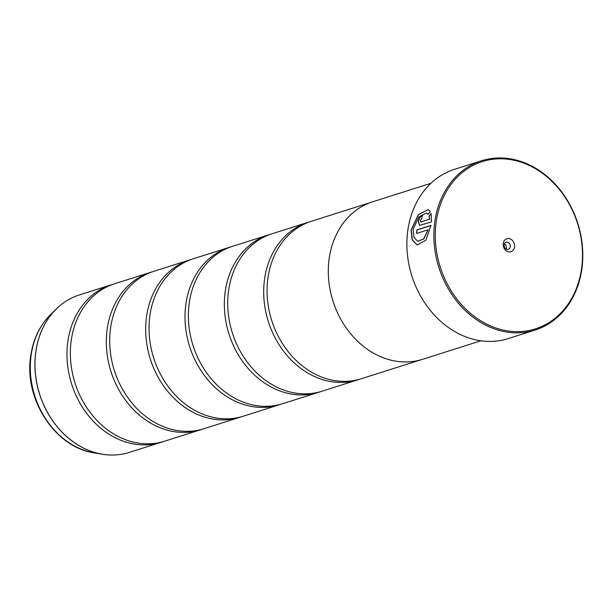 <?xml version="1.0" encoding="UTF-8"?>
<svg xmlns="http://www.w3.org/2000/svg" width="613" height="613" viewBox="0 0 613 613"><rect width="100%" height="100%" fill="white"/><g stroke="black" fill="none" stroke-linecap="round" stroke-linejoin="round"><path stroke-width="0.92" d="M162.928 441.689A82.586 67.79 -107.6 0 1 161.25 442.257A82.586 67.79 -107.6 0 1 67.775 342.161A82.586 67.79 -107.6 0 1 111.259 284.823A82.586 67.79 -107.6 0 1 112.961 284.309M202.267 429.2A82.586 67.79 -107.6 0 1 200.589 429.767A82.586 67.79 -107.6 0 1 107.114 329.671A82.586 67.79 -107.6 0 1 150.606 272.333A82.586 67.79 -107.6 0 1 152.3 271.82M241.614 416.71A82.586 67.79 -107.6 0 1 239.936 417.269A82.586 67.79 -107.6 0 1 146.461 317.182A82.586 67.79 -107.6 0 1 189.946 259.835A82.586 67.79 -107.6 0 1 191.647 259.33M280.953 404.22A82.586 67.79 -107.6 0 1 279.275 404.779A82.586 67.79 -107.6 0 1 185.8 304.692A82.586 67.79 -107.6 0 1 229.293 247.346A82.586 67.79 -107.6 0 1 230.986 246.84M320.3 391.73A82.586 67.79 -107.6 0 1 318.622 392.289A82.586 67.79 -107.6 0 1 225.147 292.194A82.586 67.79 -107.6 0 1 268.632 234.856A82.586 67.79 -107.6 0 1 270.325 234.35M359.639 379.232A82.586 67.79 -107.6 0 1 357.961 379.799A82.586 67.79 -107.6 0 1 264.487 279.704A82.586 67.79 -107.6 0 1 307.979 222.366A82.586 67.79 -107.6 0 1 309.672 221.852M417.208 245.008L412.296 239.836L411.277 229.975L418.319 214.895L428.043 209.585M428.303 214.244L426.495 212.979L428.234 214.343L430.326 211.477L428.119 209.6L418.319 214.65L411.085 230.044L412.151 239.844L417.124 244.985L425.797 240.304L430.993 225.423L416.924 229.89A88.785 72.878 72.4 0 0 416.587 233.453L428.096 229.798L423.675 238.871L417.698 241.284L413.867 237.216L413.108 229.4L418.733 217.025L426.495 212.979M421.177 221.975L420.342 220.519L421.729 218.481A88.785 72.878 -107.6 0 1 422.579 215.079C420.625 215.96 419.208 217.99 418.327 221.155L419.468 225.431L431.46 221.898L431.1 213.416L429.077 216.297L429.498 219.232L420.694 221.937L429.498 219.232M419.553 225.454L418.495 221.209C419.376 218.044 420.794 216.014 422.755 215.132M436.127 222.511A87.751 72.028 72.4 0 0 497.756 328.622A87.751 72.028 72.4 0 0 581.645 267.942A87.751 72.028 72.4 0 0 520.016 161.832A87.751 72.028 72.4 0 0 436.127 222.511M581.944 268.387A88.785 72.878 -107.6 0 1 535.195 330.024A88.785 72.878 -107.6 0 1 434.709 222.427A88.785 72.878 -107.6 0 1 481.458 160.782A88.785 72.878 -107.6 0 1 581.944 268.387M514.537 246.993A6.812 5.594 72.4 0 0 509.748 238.748A6.812 5.594 72.4 0 0 503.235 243.461A6.812 5.594 72.4 0 0 508.024 251.705A6.812 5.594 72.4 0 0 514.537 246.993M510.284 246.725A3.716 3.05 72.4 0 0 506.077 242.219A3.716 3.05 72.4 0 0 504.116 244.802A3.716 3.05 72.4 0 0 508.323 249.307A3.716 3.05 72.4 0 0 510.284 246.725M506.062 248.993A3.716 3.05 72.4 0 0 506.346 247.974A3.716 3.05 72.4 0 0 504.407 243.775M481.458 160.782L454.478 169.349A88.785 72.878 72.4 0 0 407.729 230.994A88.785 72.878 72.4 0 0 508.215 338.591L535.195 330.024M200.589 429.767L164.621 441.184A82.586 67.79 -107.6 0 1 71.146 341.089A82.586 67.79 -107.6 0 1 114.639 283.75L150.606 272.333M430.916 183.295L372.604 201.815A82.617 67.813 72.4 0 0 329.097 259.176A82.617 67.813 72.4 0 0 422.602 359.31L480.921 340.79M239.936 417.269L203.96 428.694A82.586 67.79 -107.6 0 1 110.493 328.599A82.586 67.79 -107.6 0 1 153.978 271.26L189.946 259.835M279.275 404.779L243.307 416.204A82.586 67.79 -107.6 0 1 149.833 316.109A82.586 67.79 -107.6 0 1 193.317 258.77L229.293 247.346M318.622 392.289L282.647 403.706A82.586 67.79 -107.6 0 1 189.172 303.619A82.586 67.79 -107.6 0 1 232.664 246.273L268.632 234.856M357.961 379.799L321.994 391.217A82.586 67.79 -107.6 0 1 228.519 291.129A82.586 67.79 -107.6 0 1 272.003 233.783L307.979 222.366M420.825 359.839L361.333 378.727A82.586 67.79 -107.6 0 1 267.858 278.631A82.586 67.79 -107.6 0 1 311.35 221.293L370.842 202.405M429.667 219.285L429.077 216.297M429.246 216.351L431.268 213.47M416.763 233.392A88.785 72.878 -107.6 0 1 417.093 229.944L416.924 229.89M417.093 229.944L430.97 225.538M417.698 241.284L423.844 238.924L428.096 229.798M111.259 284.823L79.269 294.976A82.586 67.79 72.4 0 0 35.784 352.322A82.586 67.79 72.4 0 0 129.259 452.409C120.6 455.137 111.635 455.75 102.363 454.248A82.571 67.775 -107.6 0 1 35.715 352.352A82.571 67.775 -107.6 0 1 56.243 308.99A82.571 67.775 -107.6 0 1 67.461 300.301M116.539 454.877A82.571 67.775 -107.6 0 1 102.363 454.248L94.586 452.969C55.277 447.659 23.853 399.293 30.65 356.452C33.002 339.564 39.661 325.587 50.626 314.523A78.694 64.595 72.4 0 0 31.056 355.854A78.694 64.595 72.4 0 0 94.586 452.969M129.259 452.409L161.25 442.257M50.626 314.523L56.243 308.99C62.947 302.416 70.625 297.749 79.269 294.976"/></g></svg>
